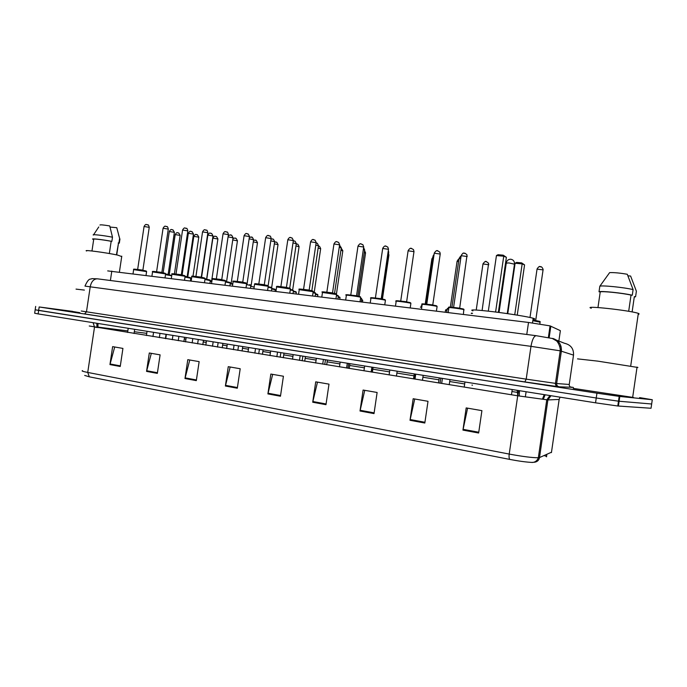 <?xml version="1.0" encoding="UTF-8"?>
<svg xmlns="http://www.w3.org/2000/svg" width="687" height="687" viewBox="0 0 687 687"><rect width="100%" height="100%" fill="white"/><g stroke="black" fill="none" stroke-linecap="round" stroke-linejoin="round"><path stroke-width="1.03" d="M107.696 270.901L528.518 322.452L550.064 325.887L560.369 330.67L558.857 341.061M639.597 397.601L652.281 399.731L619.803 396.459L596.943 393.17L39.176 306.969L72.693 311.374M570.339 386.97L573.379 387.442M651.68 403.896L651.044 408.258L617.785 406L595.543 402.822L38.137 313.916L38.652 310.438L35.166 309.785L596.239 397.996L38.652 310.438L39.176 306.969M618.412 406.051L619.107 401.251L596.239 397.996L618.48 401.191L651.662 403.999L619.107 401.251L619.803 396.459M559.089 342.53L558.643 342.487M560.394 346.806L561.039 346.72L559.819 346.291M478.641 433.016L481.913 410.646L466.19 407.915L462.944 430.105L478.641 433.016M467.598 408.164L462.944 430.105M424.824 423.029L428.01 401.302L413.179 398.726L410.01 420.281L424.824 423.029M414.716 398.992L410.01 420.281M374.02 413.6L377.12 392.475L363.097 390.044L360.014 411.006L374.02 413.6M364.745 390.336L360.014 411.006M325.973 404.686L328.996 384.136L315.728 381.835L312.714 402.221L325.973 404.686M317.471 382.135L312.714 402.221M120.234 366.497L122.93 348.412L112.634 346.634L109.954 364.591L120.234 366.497M114.703 346.987L109.954 364.591M157.34 373.385L160.105 354.861L149.302 352.989L146.554 371.384L157.34 373.385M151.32 353.333L146.554 371.384M196.319 380.624L199.144 361.628L187.791 359.662L184.983 378.52L196.319 380.624M189.758 359.997L184.983 378.52M237.307 388.224L240.201 368.747L228.256 366.669L225.388 386.017L237.307 388.224M230.154 367.004L225.388 386.017M280.468 396.236L283.422 376.236L270.841 374.054L267.904 393.909L280.468 396.236M272.67 374.372L267.904 393.909M509.814 459.423C509.076 458.581 508.869 456.795 509.213 454.073C522.652 456.554 532.356 457.782 538.333 457.748L539.51 457.559C538.952 460.221 537.32 461.776 534.615 462.222L531.824 462.411C526.208 462.136 518.874 461.149 509.814 459.423L89.327 376.828L84.69 375.437M618.583 404.875L617.957 404.789L618.583 404.875M38.137 313.916L34.651 313.229L35.157 309.854M546.818 454.511L546.483 456.829C546.955 456.597 546.208 456.185 544.233 455.593M84.389 290.086L76.034 289.115M79.89 312.697L72.247 311.417M121.728 256.552L117.675 255.109C106.622 252.661 82.165 249.424 86.648 250.987M118.456 243.361L116.438 254.851M119.89 239.394L116.773 227.698L110.04 227.062M119.529 238.853L118.911 242.992L118.224 242.923M118.43 243.524L118.911 242.992M109.345 253.529L111.174 241.292C102.277 239.591 91.319 238.398 93.707 239.377L91.972 250.987M111.174 241.292L111.861 241.369L112.488 237.195L109.731 225.937C103.625 224.932 100.362 224.623 99.941 225.018M112.488 237.195C103.23 235.375 91.345 234.061 93.38 235.066M111.861 241.369C102.363 239.531 90.28 238.191 92.874 239.248L93.69 239.488M533.043 319.223C535.328 319.206 535.371 318.88 533.189 318.244L533.172 318.236C528.02 316.741 508.955 313.633 492.819 311.675C475.507 309.682 468.877 309.408 472.922 310.859M496.443 255.555L498.023 254.714L503.236 255.178L506.388 257.307L503.743 256.208L496.443 255.555L488.32 311.151M503.236 255.178L503.743 256.208L495.593 312.018M506.388 257.307L498.341 312.37M515.121 263.233L516.624 262.425L521.656 262.889L524.576 264.89L522.163 263.885L515.121 263.233L507.753 313.676M521.656 262.889L522.163 263.885L514.743 314.74M524.576 264.89L517.242 315.135M637.914 367.476L597.759 361.13L577.527 358.872M633.569 397.498L573.241 388.378M638.876 314.32L638.979 313.598L638.335 313.366C629.55 310.301 581.726 305.165 591.275 308.248M627.935 275.796L630.623 276.054L636.385 291.219L635.578 296.775L634.333 296.647L632.117 311.932M634.29 296.956L635.578 296.775M628.682 311.305L631.027 295.101C622.577 293.1 601.941 290.979 600.232 291.906L597.965 307.544M631.027 295.101L632.28 295.23L633.096 289.605L627.291 274.268C619.983 272.997 614.101 272.447 609.635 272.619L599.82 286.256L599.021 291.786L600.232 291.906M633.096 289.605C624.191 287.381 601.211 285.096 599.82 286.256M632.28 295.23C623.375 293.057 600.404 290.695 599.021 291.786M561.477 349.769L560.652 349.065M110.401 280.502L111.801 271.09M558.617 342.676L558.711 342.066M549.162 337.686L550.837 326.145M526.766 334.475L528.518 322.452M573.508 355.119L560.206 350.825L530.982 346.342L84.982 286.11M570.828 387.253L559.141 386.815L524.834 381.92L84.57 313.907L86.459 311.898L90.246 286.616C91.345 281.558 93.707 278.956 97.331 278.81L97.683 278.862M85.008 285.981C89.198 276.895 90.298 279.901 91.895 278.639L97.331 278.81L536.1 335.685C533.859 336.192 532.15 339.739 530.982 346.342L526.199 379.147L556.65 383.526L561.365 351.1C561.751 344.788 558.917 340.563 552.872 338.433M84.57 313.907L524.851 381.92L526.199 379.147L81.255 311.013M596.943 393.17L595.543 402.822M652.281 399.731L651.662 403.999M555.792 339.859L564.456 343.26C570.768 344.754 573.782 348.678 573.525 355.033L569.248 384.471L556.65 383.526C556.573 385.278 557.397 386.377 559.141 386.815M571.515 387.451C569.935 387.047 569.179 386.06 569.248 384.471M524.834 381.92L556.221 386.455C557.586 387.468 554.804 384.48 555.465 383.398L560.206 350.825C560.626 346.351 557.372 341.233 556.341 340.786L552.305 338.485L536.307 335.72M560.214 346.068L561.039 346.36M543.323 399.207L545.126 394.785M96.961 327.493L94.531 326.978M517.242 390.336L517.715 395.789L89.241 325.99M551.481 452.226L539.51 457.559L547.891 399.928L517.715 395.789L509.213 454.073L87.73 372.44L89.327 376.828M82.56 370.654C81.203 370.894 82.929 371.487 87.73 372.44L94.514 327.098L93.114 322.684M551.429 452.596L559.158 399.439L547.891 399.928L550.974 395.712M559.184 399.327L560.085 397.172M97.03 326.969L127.816 330.911M97.915 327.647L98.001 323.465M134.317 331.744L146.743 333.332M184.296 338.914L185.919 339.18M203.223 341.954L206.22 342.435M222.614 345.072L227.053 345.784M242.485 348.257L248.436 349.219M262.855 351.529L270.395 352.74M283.731 354.887L292.937 356.364M305.148 358.322L316.106 360.082M327.115 361.851L339.91 363.904M349.666 365.475L364.385 367.837M372.818 369.185L389.563 371.882M396.888 373.058L413.986 375.798M422.909 377.232L438.976 379.817M449.693 381.534L464.678 383.939M471.935 385.106L472.476 385.192M511.935 391.53L517.843 392.475M96.815 323.276L96.97 327.39M519.518 390.697L519.235 395.901M280.571 395.54L268.042 393.222M237.41 387.545L225.516 385.347M196.422 379.954L185.121 377.867M157.443 372.74L146.692 370.748M120.328 365.87L110.083 363.973M326.076 403.965L312.851 401.517M374.123 412.861L360.151 410.276M424.935 422.273L410.148 419.534M478.762 432.235L463.081 429.332M499.045 312.465L506.259 263.121L508.93 262.932L514.477 264.186M146.597 271.623L133.647 269.613L133.038 273.709M146.039 275.315L146.614 271.502L145 270.712L146.365 271.107M137.58 269.493L142.853 270.111M149.234 227.345L144.064 226.504L137.683 269.261M135.485 269.562L144.948 270.695M146.64 224.666L147.319 224.726M165.61 273.915L152.557 271.906L151.939 276.037M164.081 273.005L165.387 273.392M156.524 271.769L161.831 272.395M168.289 229.097L163.077 228.256L156.627 271.537M154.326 271.829C148.933 270.747 159.152 271.975 164.03 272.997M165.679 226.384L166.374 226.444M185.095 276.268L171.948 274.25L171.321 278.424M184.537 280.056L185.121 276.131L183.661 275.358L184.88 275.745M175.949 274.096L181.299 274.731M187.826 230.892L182.57 230.051L176.044 273.864M173.648 274.147C168.315 273.074 178.792 274.336 183.592 275.35M185.181 228.144L185.894 228.204M205.087 278.682L191.819 276.655L191.192 280.88M203.704 277.771L204.872 278.149M195.855 276.492L201.248 277.127M207.852 232.73L202.553 231.888L195.958 276.26M193.451 276.535C188.186 275.461 198.929 276.749 203.653 277.763M205.19 229.947L205.92 230.016M225.585 281.155L212.206 279.12L211.57 283.387M225.01 285.045L225.611 281L224.305 280.253L225.379 280.614M216.285 278.939L221.721 279.583M228.402 234.611L223.052 233.778L216.379 278.707M213.769 278.982C208.573 277.909 219.6 279.231 224.228 280.236M225.705 231.802L226.452 231.871M246.624 283.688L233.116 281.653L232.472 285.964M245.405 282.795L246.418 283.147M237.238 281.455L242.717 282.108M249.484 236.543L244.083 235.71L237.333 281.223M234.602 281.49C229.484 280.416 240.802 281.782 245.345 282.778M246.753 233.7L247.526 233.769M268.222 286.299L254.576 284.246L253.932 288.609M267.08 285.397L268.016 285.74M258.741 284.04L264.28 284.693M271.116 238.535L265.663 237.693L258.836 283.808M255.993 284.057C250.961 283.001 262.58 284.392 267.02 285.388M268.359 235.658L269.149 235.727M290.403 288.969L276.612 286.917L275.959 291.322M289.339 288.076L290.197 288.411M280.82 286.685L286.41 287.346M293.34 240.57L287.827 239.737L280.906 286.453M277.952 286.702C273.005 285.646 284.942 287.08 289.27 288.068M290.541 237.659L291.348 237.728M313.178 291.717L299.231 289.648L298.579 294.113M312.199 290.833L312.98 291.151M303.491 289.407L309.141 290.077M316.157 242.666L310.584 241.833L303.585 289.175M300.502 289.416C295.65 288.36 307.913 289.837 312.13 290.816M313.324 239.711L314.157 239.789M336.587 294.543L322.478 292.464L321.808 296.973M335.694 293.658L336.398 293.967M326.789 292.207L332.508 292.885M339.601 244.812L333.959 243.988L326.875 291.975M323.663 292.207C318.914 291.159 331.52 292.671 335.617 293.641M336.724 241.833L337.583 241.91M360.649 297.445L360.125 297.102C356.381 296.183 343.466 294.551 346.36 295.358L345.69 299.918M359.851 296.569L360.46 296.861M350.731 295.084L356.519 295.762M363.706 247.028L357.987 246.195L350.817 294.852M347.476 295.067C342.839 294.027 355.797 295.582 359.765 296.544M360.787 244.005L361.663 244.083M385.398 300.434L384.969 300.099C381.294 299.171 367.888 297.497 370.92 298.33L370.241 302.941M384.686 299.558L385.209 299.841M375.351 298.038L381.208 298.725M388.481 249.295L382.693 248.471L375.428 297.806M371.95 298.012C367.433 296.982 380.77 298.579 384.591 299.532M385.519 246.238L386.429 246.315M410.86 303.499L410.517 303.182C406.936 302.254 392.998 300.52 396.167 301.387L395.48 306.058M410.233 302.632L410.68 302.898M400.667 301.078L406.61 301.773M413.978 251.64L408.104 250.815L400.753 300.846M397.129 301.043C392.741 300.021 406.464 301.67 410.13 302.606M410.963 248.531L411.899 248.617M437.069 306.66L436.82 306.35C433.334 305.423 418.838 303.628 422.153 304.53L421.457 309.253M426.713 304.212L432.75 304.916M440.212 254.044L434.244 253.22L426.799 303.972M423.037 304.161C418.778 303.147 432.904 304.839 436.417 305.775M437.147 250.901L438.108 250.987M464.06 309.914L463.897 309.614C460.522 308.686 445.434 306.831 448.886 307.767L448.19 312.551M453.532 307.433L459.663 308.145M467.229 256.517L461.157 255.701L453.618 307.192M449.702 307.372C445.597 306.368 460.144 308.111 463.476 309.03M464.094 253.331L465.082 253.426M171.716 275.805L165.498 274.663M171.552 275.435L165.558 274.25L170.256 275.058M165.601 273.95L168.1 274.465M174.378 232.326L169.303 231.519L163.145 272.825M171.836 229.69L172.514 229.759M191.553 278.424L184.983 277.041M190.436 280.785L190.831 278.132L185.043 276.621L189.363 277.376M185.086 276.32L187.104 276.767M193.459 234.112L188.341 233.297L182.124 275.066M190.883 231.45L191.579 231.51M189.406 277.385L190.591 277.746M210.325 280.631L204.966 279.48M209.939 283.19L210.342 280.502L205.027 279.051L208.934 279.746M205.078 278.759L206.589 279.12M213.004 235.942L207.843 235.126L201.566 277.368M210.411 233.245L211.124 233.314M208.985 279.755L210.11 280.107M230.317 283.061L225.465 281.979M230.111 282.537L225.534 281.55L229.003 282.177M225.576 281.266L226.555 281.533M233.048 237.814L228.067 236.878M230.42 235.083L231.15 235.152M250.824 285.552L246.504 284.555M250.618 285.019L249.579 284.676M253.589 239.737L249.149 238.81M250.935 236.972L251.682 237.041M271.863 288.102L268.093 287.192M278.012 244.701L271.666 287.57L268.153 286.754L270.687 287.226M274.663 241.704L270.781 240.828M271.975 238.913L272.739 238.982M293.443 290.73L290.257 289.905M293.04 293.426L293.469 290.567L290.326 289.467L292.344 289.854M296.286 243.722L292.988 242.915M293.564 240.897L294.345 240.974M315.599 293.418L313.032 292.696M313.1 292.25L314.569 292.55M318.476 245.8L315.797 245.07M311.829 290.756L318.493 245.663L317.385 243.335L316.527 243.018M314.637 292.559L315.393 292.868M338.339 296.183L336.432 295.573M337.935 298.965L338.365 296.003L337.386 295.316M341.25 247.93L339.232 247.303M337.463 295.333L338.141 295.625M361.705 299.017L360.495 298.544M364.651 250.111L363.32 249.604M360.907 298.175L361.508 298.45M388.687 252.361L388.086 252M421.973 305.758L421.268 305.938M421.998 305.543L421.268 305.732M433.832 256.053L432.999 256.242L425.974 304.126M448.714 308.961L447.143 309.09L446.662 312.362M447.958 308.712C446.988 308.454 447.263 308.386 448.783 308.489L447.143 308.875M460.737 258.552L459.036 258.69L451.917 307.252M180.149 235.392L175.202 234.611L169.208 274.86M177.667 232.833L178.328 232.893M191.45 279.111L190.703 278.991M190.763 278.587L191.518 278.707L190.763 278.587M198.792 237.17L193.811 236.38L187.749 277.067M196.284 234.576L196.963 234.636M211.828 281.653L210.213 281.387M210.274 280.974L211.888 281.241L210.274 280.974M210.316 280.691L211.639 281.009M217.882 238.982L212.858 238.191L206.735 279.334M215.349 236.362L216.044 236.431M232.73 284.281L230.205 283.843M230.265 283.43L232.79 283.868L230.265 283.43M230.308 283.147L231.124 283.379M237.436 240.845L232.73 239.935M234.877 238.191L235.589 238.26M254.164 287.011L250.703 286.367M257.479 242.751L253.271 241.867M254.886 240.064L255.616 240.132M275.298 289.811L271.734 288.952M275.083 291.219L275.315 289.674L271.794 288.531L274.147 288.969M274.628 241.953L276.792 242.271L278.029 244.581L274.345 243.876M275.393 241.987L276.14 242.056M274.207 288.987L275.092 289.287M296.312 292.379L293.315 291.614M296.106 293.804L296.337 292.233L293.375 291.185L295.238 291.546M299.068 246.702L295.96 245.937M296.406 243.962L297.179 244.031M295.298 291.554L296.106 291.855M317.875 295.015L315.462 294.345M317.66 296.466L317.892 294.86L315.522 293.916L316.862 294.182M320.657 248.754L318.133 248.076M314.199 292.473L320.674 248.625L319.558 246.35L318.759 246.058M316.93 294.199L317.669 294.483M339.996 297.72L338.193 297.162M339.773 299.188L340.013 297.557L339.052 296.887M342.813 250.858L340.907 250.274M339.12 296.904L339.79 297.179M362.693 300.494L361.551 300.056M362.478 301.988L362.719 300.331L361.826 299.661M365.544 253.022L364.29 252.55M361.894 299.678L362.496 299.944M388.885 255.238L388.318 254.911M421.097 307.089L420.444 307.261M421.131 306.874L420.444 307.072M432.612 258.913L431.831 259.076L425.236 304.04M446.979 310.223L445.511 310.335L445.236 312.19M446.327 309.974C445.399 309.734 445.64 309.657 447.048 309.76L445.511 310.138M458.641 261.361L457.053 261.489L450.363 307.115M472.562 313.358L471.273 313.495M472.021 313.109L471.273 313.289M488.801 264.735L482.97 263.963L476.228 310.026M485.786 261.713L486.739 261.799M514.597 266.831L514.108 266.736M540.094 322.169L532.829 320.683M539.827 324.024L540.111 321.877C540.695 321.499 538.848 321.044 532.906 320.185L539.681 321.361M535.723 320.606L532.949 319.867M543.091 269.888L537.045 269.115L529.995 317.471M539.956 266.788L540.961 266.882M537.071 268.935C538.642 266.676 539.699 265.946 540.222 266.745C541.27 266.341 542.241 267.234 543.134 269.424L535.731 320.357M548.372 337.532L550.064 325.887M35.672 306.402L35.166 309.785M619.176 396.39L617.785 406M549.961 395.557L546.758 399.877L538.333 457.748C536.641 462.591 532.227 462.54 531.824 462.411M544.25 394.639L542.429 399.164M118.508 243.035L116.73 254.911M118.559 234.636L119.804 238.964M119.942 239.024L119.323 243.155M121.779 256.174L119.409 272.026M98.748 226.976L93.595 234.748M512.227 389.538L511.463 394.776M533.189 318.244L532.494 322.967M507.264 313.607L514.52 263.928C514.537 261.283 513.292 259.72 510.802 259.231C508.406 259.239 506.903 260.442 506.293 262.855M637.055 367.064L632.641 397.558M638.335 313.366L630.709 365.982M142.862 270.309L149.251 227.242C148.667 225.293 148.169 224.486 147.757 224.838C146.417 225.216 146.348 222.889 144.072 226.409M134.678 329.313L134.051 333.513M128.203 328.283L127.584 332.465M133.647 269.502C132.643 268.772 136.43 269.175 145 270.712M165.052 277.651L165.627 273.787L164.09 273.005C155.133 271.425 151.286 271.013 152.566 271.777M161.849 272.584L168.306 228.986C167.8 227.071 167.31 226.263 166.838 226.573C165.395 226.908 165.395 224.606 163.094 228.153M153.57 332.328L152.935 336.578M147.044 331.289L146.417 335.522M181.308 274.92L187.843 230.78C187.311 228.831 186.83 228.024 186.409 228.35C184.855 228.659 184.915 226.367 182.587 229.939M172.935 335.419L172.291 339.722M166.357 334.363L165.722 338.648M171.948 274.113C170.926 273.529 173.081 273.469 183.661 275.358M204.511 282.52L205.104 278.536L203.721 277.78C193.047 275.856 190.746 275.925 191.819 276.509M201.257 277.316L207.878 232.61C207.328 230.643 206.864 229.836 206.478 230.179C204.82 230.437 204.924 228.17 202.571 231.768M192.789 338.579L192.145 342.942M186.16 337.523L185.516 341.868M221.729 279.764L228.419 234.49C227.852 232.489 227.397 231.682 227.062 232.06C225.242 232.266 225.473 230.025 223.069 233.649M213.159 341.834L212.506 346.248M206.469 340.761L205.817 345.157M212.206 278.974C209.75 277.977 218.612 279.12 224.305 280.253M246.04 287.638L246.65 283.533L245.431 282.804C237.977 281.361 231.081 280.605 233.116 281.49M242.726 282.288L249.501 236.414L248.196 233.992C246.238 234.13 246.547 231.931 244.1 235.581M234.061 345.166L233.4 349.64M227.311 344.084L226.65 348.541M267.629 290.3L268.248 286.127L267.114 285.414L256.5 283.774L254.576 284.083M264.28 284.873L271.142 238.398C270.798 236.723 270.386 235.916 269.888 235.985C268.6 236.294 268.102 233.657 265.689 237.556M255.512 348.584L254.843 353.118M248.694 347.502L248.024 352.01M289.802 293.031L290.429 288.798L289.382 288.093L278.055 286.385C276.638 286.281 276.157 286.462 276.612 286.917M286.419 287.527L293.358 240.424L292.181 238.037C290.687 238.243 290.309 235.675 287.844 239.591M277.539 352.096L276.861 356.69M270.652 351.005L269.974 355.574M312.568 295.839L313.203 291.537L312.25 290.85C305.028 289.382 296.99 288.549 299.231 289.467M309.15 290.249L316.175 242.511L315.075 240.149C313.349 240.235 313.152 237.745 310.601 241.678M300.167 355.711L299.472 360.366M293.203 354.595L292.516 359.232M335.969 298.716L336.613 294.354L335.754 293.684C331.735 292.722 319.086 291.082 322.478 292.276M332.508 293.048L339.627 244.658L338.622 242.348C336.621 242.253 336.621 239.883 333.985 243.825M323.414 359.421L322.718 364.136M316.363 358.296L315.668 362.994M360.031 301.687L360.684 297.239L359.919 296.604C355.6 295.556 342.933 293.967 346.36 295.152M356.519 295.925L363.724 246.856L362.848 244.624C360.538 244.306 360.735 242.099 358.013 246.032M347.313 363.225L346.609 368.017M340.177 362.092L339.472 366.858M384.772 304.736L385.433 300.219L384.78 299.609C376.416 297.84 368.773 297.248 370.911 298.115M381.208 298.888L388.507 249.123L387.769 247.002C386.042 246.753 385.441 244.1 382.719 248.299M371.882 367.15L371.169 372.002M364.651 365.999L363.947 370.825M410.225 307.87L410.895 303.276L410.354 302.709L399.087 300.897C396.262 300.674 395.291 300.76 396.167 301.164M406.61 301.937L414.003 251.451L413.428 249.501C411.324 248.831 410.946 246.478 408.121 250.635M397.172 371.186L396.442 376.107M389.83 370.01L389.117 374.913M436.417 311.099L437.104 306.428L436.692 305.913L426.258 304.161C422.359 303.774 420.985 303.826 422.144 304.307M432.75 305.071L440.247 253.847L439.843 252.146C437.267 250.875 437.241 248.969 434.27 253.031M423.183 375.334L422.453 380.323M415.738 374.149L415.008 379.121M463.399 314.423L463.819 309.244L452.973 307.364C449.075 307.003 447.718 307.055 448.886 307.536M459.663 308.291L467.048 254.963C465.623 253.409 464.541 252.833 463.794 253.254C463.502 252.558 462.634 253.305 461.183 255.504M449.976 379.602L449.238 384.668M442.411 378.4L441.672 383.44M168.117 274.663L174.395 232.232L172.952 229.879C171.561 230.222 171.587 227.955 169.32 231.416M159.977 333.35L159.341 337.618M170.307 275.075L171.733 275.642M187.122 276.955L193.476 234.009L192.059 231.648C190.574 231.966 190.643 229.707 188.358 233.202M178.895 336.364L178.251 340.683M206.598 279.308L213.022 235.83L211.648 233.46C210.05 233.743 210.188 231.493 207.86 235.023M198.277 339.455L197.633 343.835M226.564 281.722L233.065 237.702L231.725 235.332C230.78 234.576 229.604 234.799 228.196 236.002M218.148 342.624L217.487 347.055M229.08 282.194L230.343 282.924L229.939 285.655M247.028 284.195L253.606 239.617L252.318 237.247L249.381 237.23M238.518 345.879L237.857 350.361M249.656 284.693L250.849 285.406L250.437 288.179M271.064 238.896L273.443 239.213L274.68 241.575L268.128 285.852M259.42 349.211L258.741 353.753M270.772 287.252L271.88 287.956L271.468 290.773M293.297 240.819L295.118 241.249L296.303 243.593L289.708 288.179M280.863 352.629L280.176 357.231M313.1 292.258L315.616 293.246L315.187 296.157M302.864 356.141L302.177 360.804M339.55 245.165L341.276 247.784L334.543 293.418M325.458 359.748L324.762 364.471M360.555 298.098L361.731 298.828L361.293 301.842M363.612 247.638L364.677 249.965L357.867 296.166M348.661 363.449L347.957 368.232M372.509 367.244L371.796 372.105M388.301 250.523L388.713 252.198L381.826 298.991M433.025 256.071L434.081 254.37M414.974 374.02L414.244 378.992M459.062 258.51C460.092 256.68 460.762 255.968 461.054 256.38M440.788 378.142L440.049 383.183M175.219 234.516C177.452 231.124 177.409 233.365 178.749 233.005L180.166 235.306L174.421 273.907M166.048 334.32L165.412 338.605M193.82 236.285C196.087 232.859 195.984 235.1 197.418 234.765L198.809 237.075L192.995 276.157M184.537 337.265L183.893 341.602M212.867 238.097C215.151 234.653 215.014 236.86 216.542 236.568L217.899 238.887L211.648 280.957M203.472 340.288L202.82 344.676M231.133 283.576L237.453 240.742L236.13 238.423C235.203 237.805 234.13 237.951 232.893 238.844M222.863 343.38L222.21 347.82M253.52 240.235L256.208 240.321L257.488 242.64L251.098 285.758M242.743 346.549L242.073 351.048M263.104 349.795L262.434 354.355M296.26 243.885L297.9 244.28L299.085 246.581L292.671 289.94M283.989 353.127L283.31 357.738M305.406 356.544L304.719 361.216M341.216 248.205L342.83 250.729L336.441 294.01M327.381 360.048L326.686 364.78M364.574 250.652L365.561 252.885L359.146 296.415M349.932 363.646L349.228 368.438M373.093 367.339L372.371 372.199M388.524 253.486L388.902 255.092L382.427 299.103M431.848 258.922L432.844 257.29M414.261 373.908L413.531 378.88M457.07 261.318C458.031 259.592 458.658 258.905 458.95 259.265M439.259 377.893L438.521 382.934M482.995 263.791C486.061 260.03 485.666 261.275 488.629 263.276L482.102 310.498M464.962 381.998L464.214 387.107M514.408 264.658L514.864 265.019M518.573 390.551L517.809 395.806M526.096 391.745L525.349 396.871"/></g></svg>
